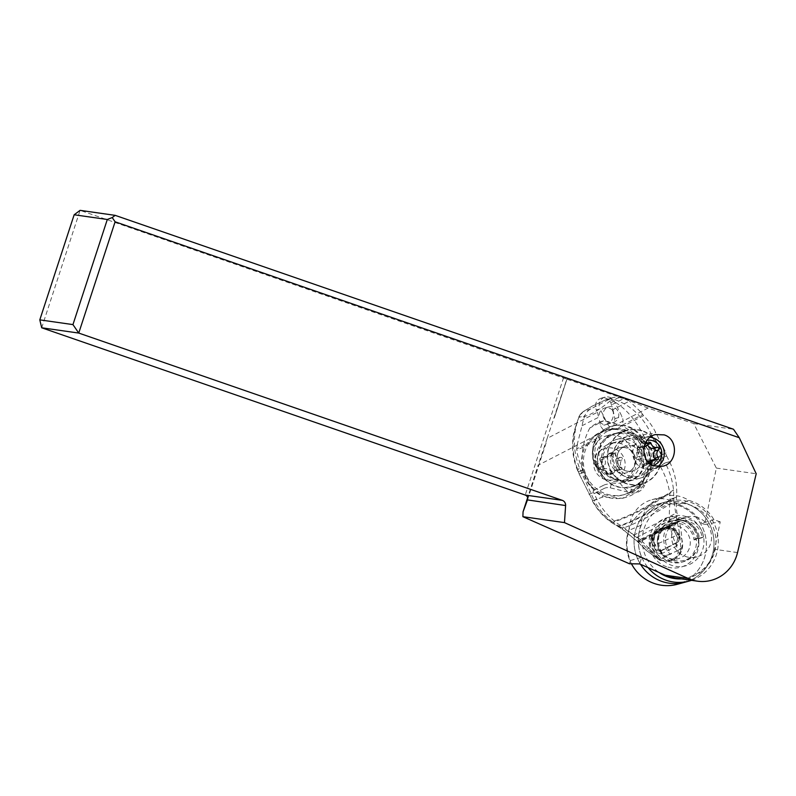 <?xml version="1.0" encoding="UTF-8"?>
<svg xmlns="http://www.w3.org/2000/svg" width="796" height="796" viewBox="0 0 796 796"><rect width="100%" height="100%" fill="white"/><g stroke="black" fill="none" stroke-linecap="round" stroke-linejoin="round"><path stroke-width="0.6" stroke-dasharray="3.98 2.98" d="M681.058 583.05A41.243 39.88 74.7 0 0 706.39 543.748A41.243 39.88 74.7 0 0 678.401 505.45A41.243 39.88 74.7 0 0 655.566 504.714A41.243 39.88 74.7 0 0 631.447 563.797A41.243 39.88 74.7 0 1 635.477 517.937A41.243 39.88 74.7 0 1 678.401 505.45A41.243 39.88 74.7 0 1 706.41 545.787A41.243 39.88 74.7 0 1 677.316 584.284M671.297 528.634A16.756 16.209 -105.3 0 1 682.679 545.021A16.756 16.209 -105.3 0 1 670.859 560.663A16.756 16.209 -105.3 0 1 661.575 560.364A16.756 16.209 -105.3 0 1 650.193 543.976A16.756 16.209 -105.3 0 1 662.023 528.335A16.756 16.209 -105.3 0 1 671.297 528.634M685.993 503.37A41.243 39.88 -105.3 0 1 714.012 543.708A41.243 39.88 -105.3 0 1 684.908 582.214A41.243 39.88 74.7 0 0 712.181 555.409A41.243 39.88 74.7 0 0 702.699 514.246A41.243 39.88 74.7 0 0 663.158 502.644A41.243 39.88 -105.3 0 1 685.993 503.37M640.541 564.304A41.243 39.88 -105.3 0 1 663.158 502.644A41.243 39.88 74.7 0 0 635.885 529.449A41.243 39.88 74.7 0 0 640.541 564.304M669.177 558.294A16.756 16.209 74.7 0 0 678.451 558.593A16.756 16.209 74.7 0 0 690.271 542.952A16.756 16.209 74.7 0 0 678.888 526.564A16.756 16.209 74.7 0 0 669.615 526.265A16.756 16.209 74.7 0 0 657.794 541.907A16.756 16.209 74.7 0 0 669.177 558.294M629.427 563.757L630.422 560.503A41.571 40.198 -105.3 0 1 629.079 530.295A32.477 31.402 -105.3 0 1 651.994 499.689A32.477 31.402 -105.3 0 1 669.744 500.196A32.477 31.402 -105.3 0 1 678.391 504.634A41.571 40.198 -105.3 0 1 701.704 523.42L704.689 524.435L716.34 468.078L693.734 423.581L648.053 408.04L613.646 425.94A8.358 8.089 -105.3 0 1 604.164 430.875L602.413 432.109L595.766 440.506A27.601 26.696 73.9 0 0 596.323 464.904A27.601 26.696 73.9 0 0 598.492 468.506C600.124 473.351 602.831 477.461 606.612 480.834L611.726 484.436A12.995 12.567 73.9 0 0 603.189 485.46A3.244 0.806 62.5 0 1 603.189 485.46L605.428 484.565M624.671 487.59L631.119 486.674C636.929 485.023 641.666 481.749 645.327 476.844L642.551 483.729A9.741 9.423 -106.1 0 1 631.795 489.321L624.671 487.59C619.407 487.799 615.129 486.754 611.855 484.465M640.402 440.486A27.601 26.696 74.7 0 0 639.536 439.69A27.601 26.696 74.7 0 0 615.039 433.84A27.601 26.696 74.7 0 0 595.806 463.69C598.502 469.341 602.602 473.53 608.114 476.267L613.676 479.64L618.034 479.978A20.457 19.791 73.9 0 0 629.795 480.326A20.457 19.791 73.9 0 0 643.118 466.924A27.601 26.696 73.9 0 0 644.66 463.799L643.865 464.048L643.228 457.999C644.282 451.849 643.337 446.019 640.402 440.486L644.571 444.337L645.367 444.118C649.586 450.277 651.237 457.053 650.312 464.456L650.262 464.406A3.244 0.517 21.9 0 1 650.362 464.327L642.452 483.799A3.244 0.517 -158.1 0 0 644.67 485.242L652.481 465.849A9.741 9.423 -106.1 0 1 656.839 461.013L666.62 455.929A3.244 0.806 62.5 0 1 665.914 452.815A3.244 0.806 62.5 0 1 665.944 452.805L655.725 432.526A64.954 62.824 -106.1 0 0 643.556 415.641L640.929 412.059M617.079 477.978A27.601 26.696 74.7 0 0 641.566 483.819A27.601 26.696 74.7 0 0 660.451 463.441A27.601 26.696 74.7 0 0 651.506 436.417A27.601 26.696 74.7 0 0 627.009 430.566A27.601 26.696 74.7 0 0 608.134 450.954A27.601 26.696 74.7 0 0 617.079 477.978M642.193 430.686A27.93 27.004 74.7 0 0 626.93 430.258A27.93 27.004 74.7 0 0 607.219 456.426A27.93 27.004 74.7 0 0 626.392 483.709A27.93 27.004 74.7 0 0 641.656 484.137A27.93 27.004 74.7 0 0 661.367 457.959A27.93 27.004 74.7 0 0 642.193 430.686M620.721 473.57A21.761 21.044 74.7 0 0 640.024 478.187A21.761 21.044 74.7 0 0 654.909 462.118A21.761 21.044 74.7 0 0 647.854 440.815A21.761 21.044 74.7 0 0 628.551 436.208A21.761 21.044 74.7 0 0 613.666 452.277A21.761 21.044 74.7 0 0 620.721 473.57M643.039 474.575A19.482 18.845 74.7 0 0 651.844 450.317A19.482 18.845 74.7 0 0 629.148 438.397A19.482 18.845 74.7 0 0 625.547 439.81A19.482 18.845 74.7 0 0 616.741 464.068A19.482 18.845 74.7 0 0 639.427 475.988A19.482 18.845 74.7 0 0 643.039 474.575M632.621 433.303A27.93 27.004 -105.3 0 1 651.785 460.576A27.93 27.004 -105.3 0 1 632.084 486.754A27.93 27.004 -105.3 0 1 616.81 486.326A27.93 27.004 -105.3 0 1 597.647 459.053A27.93 27.004 -105.3 0 1 617.348 432.875A27.93 27.004 -105.3 0 1 632.621 433.303M602.413 432.109L538.096 465.262L527.639 497.649M577.11 444.954L582.035 425.721A64.954 62.824 -106.1 0 1 584.911 415.631A12.995 12.567 -106.1 0 1 590.831 408.895L610.831 398.488A12.995 12.567 -106.1 0 1 619.666 397.542A64.954 62.824 -106.1 0 1 629.417 401.065L612.91 409.661L610.721 402.468A8.358 8.089 -105.3 0 0 595.806 403.572A8.358 8.089 -105.3 0 0 596.353 409.94L600.025 408.935L607.676 424.149A8.358 8.089 74.7 0 0 622.601 423.034A8.358 8.089 74.7 0 0 622.044 416.666L614.393 401.463A8.358 8.089 74.7 0 0 599.478 402.567A8.358 8.089 74.7 0 0 600.025 408.935M636.72 537.479L678.162 515.917A77.938 75.381 73.9 0 0 679.296 521.559A97.43 94.227 -106.1 0 1 682.023 547.369A11.691 11.303 -106.1 0 1 675.943 557.29L671.078 559.817A11.691 11.303 -106.1 0 1 659.595 559.031A97.43 94.227 -106.1 0 1 640.561 541.708A77.938 75.381 73.9 0 0 636.72 537.479L633.497 535.32A77.938 75.381 73.9 0 0 621.109 525.838A64.954 62.824 -106.1 0 1 597 499.46L594.075 493.669L603.856 488.585A3.244 0.806 62.5 0 1 603.149 485.47L593.408 490.545L583.179 470.277L578.543 471.61C571.11 454.108 571.249 436.019 578.961 417.343A12.995 12.567 -106.1 0 1 584.881 410.607L592.095 406.199L604.88 400.209A12.995 12.567 73.9 0 1 607.129 399.313A12.995 12.995 0 0 0 605.418 399.93A12.995 8.965 65.9 0 0 604.88 400.209L610.831 398.488M583.179 470.277A64.954 62.824 -106.1 0 1 576.792 450.377L576.722 448.894L596.98 438.357M577.14 445.253L576.722 448.894M645.367 444.118A27.601 26.696 73.9 0 0 643.755 440.218A27.601 26.696 73.9 0 0 624.581 425.512L615.656 425.213M612.98 409.801L614.87 418.626L613.875 425.611L603.985 430.755L600.502 426.109L599.358 419.671C600.482 423.581 602.91 425.163 606.642 424.397C611.607 422.188 613.825 418.189 613.308 412.408L612.403 410.099L612.91 409.661M613.069 397.592L607.129 399.313A12.995 12.567 73.9 0 1 613.726 399.264C630.402 404.796 642.85 416.328 651.078 433.87C649.526 433.452 646.909 433.79 643.238 434.895M640.7 411.87L629.417 401.065M648.053 408.04L623.775 398.547L611.865 404.736M613.646 425.94L614.651 425.422M582.035 425.721L598.612 417.273M612.403 410.099A8.119 7.851 73.9 0 0 599.189 416.975M623.775 398.547L566.802 379.165L547.141 438.417L597.497 412.209L596.353 409.94M41.7 327.783L80.088 210.353L566.802 379.165M693.734 423.581L733.484 429.253M716.34 468.078L756.2 473.759M704.689 524.435L720.231 521.848L715.932 542.623A37.999 36.745 -105.3 0 1 714.251 552.991A37.999 36.745 74.7 0 1 681.505 578.901M737.534 552.573L714.549 549.3L715.932 542.623A37.999 36.745 -105.3 0 0 685.137 503.749A37.999 36.745 -105.3 0 0 643.964 529.081A37.999 36.745 -105.3 0 0 659.068 572.493M714.549 549.3C711.077 567.717 692.809 580.851 674.739 577.936M691.505 580.334A41.243 39.88 74.7 0 0 716.46 554.235A41.243 39.88 74.7 0 0 706.977 513.082A41.243 39.88 74.7 0 0 667.436 501.47A41.243 39.88 74.7 0 0 640.163 528.275A41.243 39.88 74.7 0 0 648.063 567.628M720.231 521.848L713.942 519.708A42.128 40.745 74.7 0 0 688.779 500.376A32.477 31.402 74.7 0 0 681.615 496.943A32.477 31.402 74.7 0 0 663.864 496.445A32.477 31.402 74.7 0 0 641.009 525.231A42.128 40.745 74.7 0 0 641.715 557.29L639.685 563.926M686.55 516.743A25.651 24.805 74.7 0 0 655.377 532.962A25.651 24.805 74.7 0 0 671.665 565.329A25.651 24.805 74.7 0 0 702.838 549.111A25.651 24.805 74.7 0 0 686.55 516.743M672.978 560.036A20.626 19.94 -105.3 0 1 665.536 555.598L664.74 556.006A21.273 20.567 74.7 0 1 659.118 535.489A21.273 20.567 74.7 0 1 673.496 520.524A21.273 20.567 74.7 0 1 699.455 537.947L698.669 538.355A20.626 19.94 -105.3 0 1 684.252 560.354A20.626 19.94 -105.3 0 1 672.978 560.036M671.615 553.618L670.332 554.285A20.626 19.94 -105.3 0 1 664.133 534.196A20.626 19.94 -105.3 0 1 678.182 519.251A20.626 19.94 -105.3 0 1 689.455 519.569A20.626 19.94 -105.3 0 1 703.465 537.041L702.191 537.708A18.995 18.368 74.7 0 0 678.898 521.4A18.995 18.368 74.7 0 0 675.376 522.783A18.995 18.368 74.7 0 0 665.635 541.738A18.995 18.368 74.7 0 0 671.615 553.618L663.774 556.235A21.114 20.417 74.7 0 0 671.874 561.329A21.114 20.417 74.7 0 0 683.555 561.707A21.114 20.417 74.7 0 0 698.192 538.325L698.381 538.245A21.273 20.567 74.7 0 0 684.202 521.191A21.273 20.567 74.7 0 0 672.421 520.813A21.273 20.567 74.7 0 0 658.043 535.778A21.273 20.567 74.7 0 0 663.665 556.305L664.74 556.006M670.332 554.285L665.536 555.598M698.192 538.325L696.172 538.882A21.114 20.417 -105.3 0 1 681.535 562.255A21.114 20.417 -105.3 0 1 669.844 561.886A21.114 20.417 -105.3 0 1 661.745 556.792M696.172 538.882L697.326 538.026A23.542 22.766 74.7 0 0 681.764 519.888A23.542 22.766 74.7 0 0 655.516 529.499A23.542 22.766 74.7 0 0 658.521 558.215M666.59 566.722A25.651 24.805 -105.3 0 1 650.302 534.355A25.651 24.805 -105.3 0 1 681.476 518.136A25.651 24.805 -105.3 0 1 697.764 550.504A25.651 24.805 -105.3 0 1 666.59 566.722M697.326 538.026L695.266 539.021A21.572 20.855 74.7 0 0 664.968 523.012A21.572 20.855 74.7 0 0 660.013 557.369M699.455 537.947L698.381 538.245M703.465 537.041L698.669 538.355M695.266 539.021L694.022 539.937L702.191 537.708M663.456 555.847A18.995 18.368 -105.3 0 1 667.217 525.012A18.995 18.368 -105.3 0 1 670.739 523.629A18.995 18.368 -105.3 0 1 694.022 539.937M697.415 517.39A20.626 19.94 74.7 0 0 686.142 517.082A20.626 19.94 74.7 0 0 671.595 536.404A20.626 19.94 74.7 0 0 685.754 556.543A20.626 19.94 74.7 0 0 697.027 556.862A20.626 19.94 74.7 0 0 711.574 537.529A20.626 19.94 74.7 0 0 697.415 517.39M713.942 519.708L701.704 523.42M678.391 504.634L688.779 500.376M641.009 525.231L629.079 530.295M630.422 560.503L641.715 557.29M547.141 438.417L538.096 465.262M597.497 412.209L598.542 417.134M603.169 431.402L604.164 430.875M643.118 466.924L642.322 467.152L641.845 456.775A20.457 19.791 73.9 0 0 640.123 451.979L636.322 444.447A20.457 19.791 73.9 0 0 613.069 433.939A20.457 19.791 73.9 0 0 601.169 462.745L604.97 470.267A20.457 19.791 73.9 0 0 607.786 474.496C613.477 479.142 616.631 481.043 617.248 480.207A27.601 26.696 -106.1 0 1 613.865 479.66L614.631 479.421A27.601 26.696 73.9 0 0 618.034 479.978M598.492 468.506L597.408 468.476C586.503 453.929 594.343 430.507 611.597 426.268A27.601 26.696 -106.1 0 1 621.248 425.372A27.601 26.696 -106.1 0 1 642.959 440.447A27.601 26.696 -106.1 0 1 644.571 444.337M614.631 479.421C619.457 481.829 624.432 482.376 629.576 481.043C637.904 478.356 642.929 472.605 644.66 463.799M608.114 476.267A21.761 21.044 -105.3 0 1 601.796 455.123A21.761 21.044 -105.3 0 1 616.582 439.482A21.761 21.044 -105.3 0 1 635.895 444.088A21.761 21.044 -105.3 0 1 643.228 457.999M613.447 425.731L611.597 426.268A27.601 26.696 -106.1 0 0 595.527 465.123A27.601 26.696 -106.1 0 0 597.697 468.725L595.806 463.69M633.775 453.81A20.457 19.791 -106.1 0 1 621.865 482.615A20.457 19.791 -106.1 0 1 598.622 472.098L594.821 464.575A20.457 19.791 -106.1 0 1 606.731 435.77A20.457 19.791 -106.1 0 1 629.974 446.277L633.775 453.81L640.123 451.979M589.826 427.989C582.851 441.093 580.692 455.043 583.329 469.829L587.229 481.958A35.721 34.546 73.9 0 0 626.104 497.281A35.721 34.546 73.9 0 0 648.252 450.009L639.695 438.447C629.497 428.527 617.437 422.656 603.517 420.825A35.721 34.546 73.9 0 0 602.502 421.104A35.721 34.546 73.9 0 0 589.826 427.989L603.517 420.825M665.207 462.864L647.675 473.759L650.043 462.566L655.854 458.765L644.72 437.76L641.228 440.198M650.043 462.566L648.252 450.009M647.675 473.759L637.695 489.142L622.502 498.296L603.04 496.973L592.672 500.604L578.861 473.391L592.672 500.604M587.229 481.958L595.07 491.669L603.04 496.973M619.666 397.542L613.726 399.264A12.995 6.477 -72.3 0 0 611.179 400.02C623.955 406.507 634.641 418.129 643.238 434.885L644.72 437.76C648.282 436.536 650.76 436.039 652.153 436.298A125.788 31.362 -117.5 0 0 661.725 456.138A93.669 23.343 -117.5 0 0 665.247 462.924L660.053 466.058C664.919 474.396 668.123 483.252 669.665 492.625L669.774 493.42C646.929 508.007 627.964 517.609 612.87 522.236L619.308 526.305L618.542 526.683L621.109 525.838M597 499.46L594.154 500.336C598.602 508.962 604.602 516.087 612.174 521.718L612.87 522.236L611.537 522.206L610.84 521.688C602.98 515.798 596.94 508.803 592.721 500.694L592.363 500.903M605.448 399.92A12.995 8.965 65.9 0 1 611.179 400.02L611.179 400.02C595.289 413.96 582.403 418.388 579.13 416.686C572.682 433.402 572.802 450.526 579.488 468.058L594.095 500.216M588.98 494.376L595.07 491.669M666.62 455.929L669.535 461.72A64.954 62.824 -106.1 0 1 676.53 496.993A77.938 75.381 73.9 0 0 676.879 512.743L678.162 515.917M669.535 461.72L665.247 462.924C669.754 471.58 672.511 480.575 673.515 489.898L673.814 497.779L670.113 499.689L669.774 493.42L673.605 490.804M676.53 496.993L670.113 499.689M673.515 489.898L669.665 492.625C646.601 507.36 627.437 517.062 612.174 521.718L610.97 522.146L618.402 526.614L619.129 526.206L618.402 526.614M673.814 497.878L673.913 502.007L669.804 504.296L670.063 500.435C649.635 513.281 632.721 521.907 619.308 526.305L618.542 526.683L621.875 528.614L637.347 541.38L621.935 528.942L622.91 528.226C629.915 532.086 635.676 535.857 640.213 539.529L641.447 540.554L638.541 542.175L637.497 541.051L640.213 539.529L677.137 521.44L679.724 533.947L680.849 549.558C680.112 553.19 678.262 555.827 675.267 557.479C677.167 556.324 678.152 554.056 678.232 550.663L672.809 536.603L669.744 525.489L637.606 541.588M677.525 522.853L638.362 542.484L646.382 550.155L648.501 547.927L660.75 559.757C665.038 556.225 670.869 553.19 678.232 550.663L680.849 549.558M677.426 522.475L638.193 542.215M641.566 540.663L648.501 547.927L679.724 533.947M638.452 542.573L646.083 550.255L658.591 559.319L660.272 560.255L668.302 560.842L660.282 560.384L658.919 559.707M660.75 559.757L660.272 560.255L660.75 559.757C664.143 561.349 667.356 561.429 670.411 560.016L669.058 560.633M673.913 502.007L677.137 521.44M619.308 526.305L622.91 528.226C635.308 523.778 650.939 515.808 669.804 504.296C669.217 511.918 669.187 518.863 669.705 525.141L677.217 521.718M679.296 521.559L669.814 526.037M660.481 559.628L658.889 559.678L646.083 550.255M682.023 547.369L678.242 550.394L680.948 548.742M618.741 525.987L617.985 526.375L618.741 525.987C632.322 521.579 649.437 512.853 670.113 499.818L670.063 500.435L673.814 498.455M652.481 465.849A3.244 0.517 21.9 0 1 650.262 464.406L656.133 457.899A3.244 0.806 -117.5 0 0 656.133 457.899L665.944 452.805M656.839 461.013A3.244 0.806 -117.5 0 1 656.133 457.899A12.995 12.567 73.9 0 0 650.362 464.327M593.408 490.545A3.244 0.806 -117.5 0 0 593.368 490.565A3.244 0.806 -117.5 0 0 594.075 493.669M661.725 456.138L655.854 458.765L659.993 465.949M577.846 470.993L579.528 473.829C578.304 473.471 578.662 472.476 580.602 470.834L583.329 469.829M578.543 471.61C577.289 471.023 577.597 469.839 579.488 468.058M590.831 408.895L583.15 411.651L579.13 416.686A12.995 1.881 24.1 0 0 578.871 416.885A12.995 1.881 24.1 0 0 578.961 417.343L584.911 415.631M676.789 542.404L677.844 538.126L673.963 530.444L675.685 530.743A16.696 16.149 73.9 0 0 661.396 528.086A16.696 16.149 73.9 0 0 650.014 544.106L651.645 542.056L655.526 549.747L653.735 551.469L661.178 554.006L660.053 551.111M675.685 530.743L679.406 538.116L677.784 538.156M661.675 550.643L678.411 541.927L660.093 551.101L661.675 550.643L657.426 549.2L653.038 540.504L651.775 540.872A16.238 15.701 73.9 0 1 660.013 529.27A16.238 15.701 73.9 0 1 662.819 528.156A16.238 15.701 73.9 0 1 674.093 529.26L674.192 530.663A15.751 15.233 73.9 0 0 661.854 528.932A15.751 15.233 73.9 0 0 659.297 529.977A15.751 15.233 73.9 0 0 651.138 542.663M679.406 538.116L677.078 545.728L676.262 543.151L677.814 538.066M660.123 551.31L655.526 549.747L657.426 549.2M653.038 540.504A16.238 15.701 -106.1 0 1 664.083 527.788A16.238 15.701 -106.1 0 1 675.356 528.892L679.744 537.579L678.411 541.927M651.665 542.056L651.775 540.872L651.665 542.056M674.093 529.26L675.356 528.892M677.844 538.126L679.744 537.579M657.685 466.645A16.238 15.701 -105.3 0 1 655.814 467.789A16.238 15.701 -105.3 0 1 652.81 468.963A16.238 15.701 -105.3 0 1 643.934 468.715A16.238 15.701 -105.3 0 1 632.85 454.526A16.238 15.701 -105.3 0 1 641.238 438.815A16.238 15.701 -105.3 0 1 644.243 437.641A16.238 15.701 -105.3 0 1 650.123 437.213M653.198 465.481A12.995 12.557 -105.3 0 1 643.496 441.501A12.995 12.557 -105.3 0 1 647.078 440.297M644.113 446.705A5.463 5.283 -105.3 0 1 642.054 446.546A1.473 1.433 74.7 0 0 640.591 448.884A5.463 5.283 -105.3 0 1 640.292 456.207A1.473 1.433 74.7 0 0 641.556 458.715A5.463 5.283 -105.3 0 1 647.566 462.745A1.473 1.433 74.7 0 0 649.884 463.511M648.073 461.849A5.463 5.283 74.7 0 0 646.78 463.869A1.473 1.433 -105.3 0 1 644.054 463.7A5.463 5.283 74.7 0 0 638.044 459.67A1.473 1.433 -105.3 0 1 636.78 457.163A5.463 5.283 74.7 0 0 637.079 449.849A1.473 1.433 -105.3 0 1 638.541 447.501A5.463 5.283 74.7 0 0 644.85 444.218A1.473 1.433 -105.3 0 1 647.576 444.387A5.463 5.283 74.7 0 0 647.636 444.616M654.859 459.431A1.473 1.433 -105.3 0 1 653.088 460.585A5.463 5.283 74.7 0 0 650.312 460.566M603.955 418.338A8.119 7.851 -106.1 0 1 608.681 406.915A8.119 7.851 -106.1 0 1 617.905 411.084A8.119 7.851 -106.1 0 1 613.179 422.517A8.119 7.851 -106.1 0 1 603.955 418.338M622.223 440.725A19.482 18.845 74.7 0 0 613.418 464.973A19.482 18.845 74.7 0 0 636.113 476.894A19.482 18.845 74.7 0 0 639.715 475.481A19.482 18.845 74.7 0 0 648.521 451.223A19.482 18.845 74.7 0 0 625.835 439.302A19.482 18.845 74.7 0 0 622.223 440.725M612.641 443.342A19.482 18.845 -105.3 0 1 616.253 441.929A19.482 18.845 -105.3 0 1 638.949 453.839A19.482 18.845 -105.3 0 1 630.143 478.098A19.482 18.845 -105.3 0 1 626.532 479.52A19.482 18.845 -105.3 0 1 603.846 467.6A19.482 18.845 -105.3 0 1 612.641 443.342M607.059 444.865A19.482 18.845 74.7 0 0 598.264 469.123A19.482 18.845 74.7 0 0 620.95 481.043A19.482 18.845 74.7 0 0 624.562 479.63A19.482 18.845 74.7 0 0 633.357 455.372A19.482 18.845 74.7 0 0 610.671 443.452A19.482 18.845 74.7 0 0 607.059 444.865M630.83 492.087A33.452 32.347 -105.3 0 1 624.631 494.515A33.452 32.347 -105.3 0 1 585.677 474.048A33.452 32.347 -105.3 0 1 600.791 432.407A33.452 32.347 -105.3 0 1 606.99 429.979A33.452 32.347 -105.3 0 1 645.934 450.446A33.452 32.347 -105.3 0 1 630.83 492.087M628.93 492.605A33.452 32.347 74.7 0 0 644.044 450.964A33.452 32.347 74.7 0 0 605.089 430.497A33.452 32.347 74.7 0 0 598.89 432.925A33.452 32.347 74.7 0 0 583.786 474.565A33.452 32.347 74.7 0 0 622.731 495.032A33.452 32.347 74.7 0 0 628.93 492.605A36.377 9.064 62.5 0 1 616.721 478.476A16.238 15.701 74.7 0 1 595.478 471.252A16.238 15.701 74.7 0 1 602.134 449.511A36.377 9.064 62.5 0 1 598.89 432.925M602.134 449.511A16.238 15.701 -105.3 0 1 623.377 456.735A16.238 15.701 -105.3 0 1 616.721 478.476M607.666 473.65A5.463 5.283 74.7 0 0 601.657 469.62A1.473 1.433 -105.3 0 1 600.393 467.113A5.463 5.283 74.7 0 0 600.691 459.79A1.473 1.433 -105.3 0 1 602.154 457.451A5.463 5.283 74.7 0 0 608.462 454.168A1.473 1.433 -105.3 0 1 611.189 454.337A5.463 5.283 74.7 0 0 617.198 458.367A1.473 1.433 -105.3 0 1 618.462 460.874A5.463 5.283 74.7 0 0 618.164 468.187A1.473 1.433 -105.3 0 1 616.701 470.535A5.463 5.283 74.7 0 0 610.393 473.819A1.473 1.433 -105.3 0 1 607.666 473.65L611.179 472.695A1.473 1.433 74.7 0 0 613.905 472.854A5.463 5.283 -105.3 0 1 620.213 469.57A1.473 1.433 74.7 0 0 621.676 467.232A5.463 5.283 -105.3 0 1 621.975 459.919A1.473 1.433 74.7 0 0 620.711 457.401A5.463 5.283 -105.3 0 1 614.701 453.372A1.473 1.433 74.7 0 0 611.975 453.203A5.463 5.283 -105.3 0 1 605.666 456.486A1.473 1.433 74.7 0 0 604.204 458.834A5.463 5.283 -105.3 0 1 603.905 466.148A1.473 1.433 74.7 0 0 605.169 468.655A5.463 5.283 -105.3 0 1 611.179 472.695M622.402 425.124L642.661 414.587M652.153 436.288A47.929 11.96 62.5 0 1 651.078 433.87L655.725 432.526M614.87 418.626L622.044 416.666M614.393 401.463L610.721 402.468M527.539 499.709L546.693 441.133M607.676 424.149L600.502 426.109M643.865 464.048A27.601 26.696 -106.1 0 1 642.322 467.152M607.786 474.496A24.358 23.562 -106.1 0 1 598.134 440.258A24.358 23.562 -106.1 0 1 629.119 431.541A24.358 23.562 -106.1 0 1 641.845 456.775M604.97 470.267L598.622 472.098M583.886 471.988L581.468 472.874C579.548 474.446 579.19 475.381 580.374 475.67L579.727 475.282M643.636 435.681L639.695 438.447M638.631 542.265L640.561 541.708M659.595 559.031L658.591 559.319M671.078 559.817L675.943 557.29M677.078 545.728L661.178 554.006M653.735 551.469L650.014 544.106M633.497 535.32L676.879 512.743M603.856 488.585A9.741 9.423 -106.1 0 1 610.263 487.819L630.323 492.704A12.995 12.567 73.9 0 0 644.67 485.242M642.551 483.729A3.244 0.517 -158.1 0 0 642.452 483.799L636.511 489.232M595.766 440.506L576.792 450.377M643.556 415.641L624.581 425.512M630.323 492.704A3.244 0.726 103.7 0 1 631.795 489.321M611.726 484.436A3.244 0.726 -76.3 0 0 610.263 487.819M594.821 464.575L601.169 462.745M636.322 444.447L629.974 446.277M555.001 415.691L566.991 379.025M563.608 377.622L525.231 495.052M638.044 459.67L641.556 458.715M640.292 456.207L636.78 457.163M644.054 463.7L647.566 462.745M640.591 448.884L637.079 449.849M642.054 446.546L638.541 447.501M648.362 443.263L644.85 444.218M656.601 459.63L653.088 460.585M649.437 463.143L646.78 463.869M623.547 446.954A12.995 12.557 -105.3 0 1 641.078 453.959A12.995 12.557 -105.3 0 1 632.8 471.073A12.995 12.557 -105.3 0 1 623.547 446.954M617.159 448.695A12.995 12.557 74.7 0 0 626.412 472.814A12.995 12.557 74.7 0 0 634.691 455.7A12.995 12.557 74.7 0 0 617.159 448.695M601.657 469.62L605.169 468.655M603.905 466.148L600.393 467.113M610.393 473.819L613.905 472.854M616.701 470.535L620.213 469.57M618.164 468.187L621.676 467.232M618.462 460.874L621.975 459.919M617.198 458.367L620.711 457.401M611.189 454.337L614.701 453.372M608.462 454.168L611.975 453.203M602.154 457.451L605.666 456.486M600.691 459.79L604.204 458.834M667.436 501.47L655.566 504.714M662.023 528.335L669.615 526.265M670.859 560.663L678.451 558.593M631.119 486.674L641.566 483.819M632.084 486.754L641.656 484.137M617.348 432.875L626.93 430.258M681.535 562.255L683.555 561.707M672.421 520.813L673.496 520.524M670.739 523.629L678.898 521.4M686.142 517.082L678.182 519.251M697.027 556.862L684.252 560.354M651.994 499.689L663.864 496.445M617.069 428.477L608.293 430.875M605 397.134L601.338 398.139M629.566 481.043L640.024 478.187M616.582 439.482L628.551 436.208M621.865 482.615L629.795 480.326M626.104 497.281L622.512 498.316M611.696 522.654L621.935 528.942M638.362 542.484L637.347 541.38M656.133 457.899L665.914 452.815M593.368 490.565L603.149 485.47M592.413 500.992C597.01 509.48 603.199 516.534 610.98 522.146M605.418 399.93L592.264 406.099L583.15 411.651A12.995 12.995 0 0 0 578.871 416.885L574.065 431.611C571.2 445.133 572.443 458.257 577.797 471.003L578.861 473.391M615.039 433.84L627.009 430.566M677.834 538.255L673.963 530.574M660.083 551.101L676.759 542.414M651.844 541.738C655.297 529.778 662.68 526.057 674.003 530.554M662.819 528.156L664.083 527.788M606.731 435.77L613.069 433.939M527.479 499.908L546.772 440.894M554.275 417.94L566.991 379.015M655.397 434.586L644.243 437.641M662.998 466.177L652.81 468.963M641.297 446.536L637.785 447.501M644.093 446.765L641.317 447.521M649.317 442.367L645.805 443.322M657.347 459.63L653.834 460.595M649.337 463.799L645.825 464.764M604.721 408.059L608.681 406.915M606.642 424.397L613.179 422.517M636.113 476.894L639.427 475.988M625.835 439.302L629.148 438.397M623.626 446.924L619.567 447.75C636.541 444.646 639.994 467.053 628.74 471.899L632.8 471.073C615.825 474.177 612.373 451.77 623.626 446.924M620.95 481.043L626.532 479.52M610.671 443.452L616.253 441.929M605.089 430.497L606.99 429.979M622.731 495.032L624.631 494.515M612.95 473.749L609.438 474.715M617.427 469.55L613.925 470.516M620.96 469.58L617.447 470.535M612.93 452.317L609.418 453.272M608.442 456.516L604.93 457.471M604.91 456.486L601.398 457.441"/><path stroke-width="1.19" d="M681.058 583.05A41.243 39.88 74.7 0 1 654.481 583.558A41.243 39.88 74.7 0 1 631.447 563.797A41.243 39.88 74.7 0 0 654.481 583.558A41.243 39.88 74.7 0 0 677.316 584.284L684.908 582.214A41.243 39.88 -105.3 0 1 662.073 581.478A41.243 39.88 -105.3 0 1 640.541 564.304A41.243 39.88 74.7 0 0 684.908 582.214L689.187 581.04A41.243 39.88 74.7 0 0 691.505 580.334M564.473 522.614L565.608 505.55A5.194 4.955 98.1 0 0 562.274 500.336L78.744 333.066L115.112 221.795L739.275 437.72L756.2 473.759L737.534 552.573A37.551 35.79 -81.9 0 1 736.648 555.727A37.551 35.79 -81.9 0 1 697.465 581.18A37.551 35.79 -81.9 0 1 688.212 578.483L564.473 522.614L522.892 516.694L629.427 563.757L639.685 563.926L659.068 572.493A37.999 36.745 74.7 0 0 681.505 578.901M522.892 516.694L523.052 511.838L527.539 499.709M527.639 497.649L523.052 511.838M115.181 215.358L80.088 210.353L74.157 214.771L107.311 219.487L112.216 217.557L115.181 215.358L733.484 429.253L739.275 437.72M697.465 581.18L674.739 577.936L665.227 575.21L659.068 572.493M648.063 567.628A41.243 39.88 74.7 0 0 689.187 581.04M41.7 327.783L39.8 319.873L72.953 324.599L78.744 333.066L41.7 327.783L525.231 495.052C527.35 495.948 528.096 497.56 527.479 499.908L565.608 505.55M39.8 319.873L74.157 214.771M115.112 221.795L112.216 217.557M72.953 324.599L107.311 219.487M654.252 465.899L662.998 466.177C677.605 462.974 678.481 439.034 664.143 434.875L655.397 434.586C640.8 437.8 639.924 461.74 654.252 465.899M650.123 437.213A16.238 15.701 -105.3 0 1 653.118 437.89A16.238 15.701 -105.3 0 1 664.063 450.954A16.238 15.701 -105.3 0 1 657.685 466.645M647.078 440.297A12.995 12.557 -105.3 0 1 653.198 465.481M649.884 463.511A1.473 1.433 74.7 0 0 650.292 462.914A5.463 5.283 -105.3 0 1 656.601 459.63A1.473 1.433 74.7 0 0 658.063 457.282A5.463 5.283 -105.3 0 1 658.362 449.969A1.473 1.433 74.7 0 0 657.098 447.461A5.463 5.283 -105.3 0 1 651.088 443.422A1.473 1.433 74.7 0 0 648.362 443.263A5.463 5.283 -105.3 0 1 644.113 446.705M653.815 459.61L650.312 460.566A5.463 5.283 74.7 0 0 648.073 461.849M647.636 444.616A5.463 5.283 74.7 0 0 653.586 448.417A1.473 1.433 -105.3 0 1 654.849 450.924A5.463 5.283 74.7 0 0 654.551 458.247A1.473 1.433 -105.3 0 1 654.859 459.431M665.227 575.21L688.212 578.483M525.231 495.052L562.274 500.336M651.088 443.422L647.854 444.307M657.098 447.461L653.586 448.417M658.362 449.969L654.849 450.924M658.063 457.282L654.551 458.247M650.292 462.914L649.437 463.143M644.83 446.566L644.093 446.765"/></g></svg>
